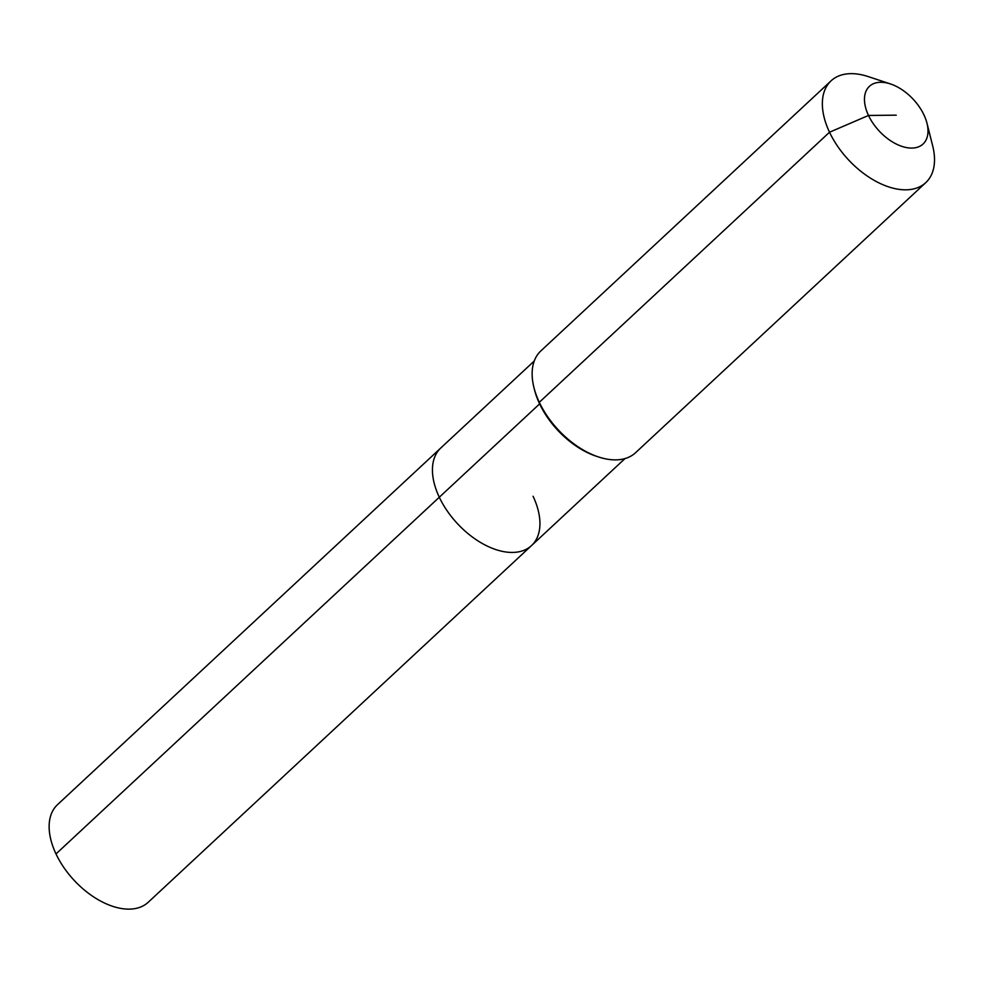 <?xml version="1.0" encoding="UTF-8"?>
<svg xmlns="http://www.w3.org/2000/svg" width="983" height="983" viewBox="0 0 983 983"><rect width="100%" height="100%" fill="white"/><g stroke="black" fill="none" stroke-linecap="round" stroke-linejoin="round"><path stroke-width="1.47" d="M533.069 496.268A66.623 39.345 -132.9 0 1 531.57 545.528L148.273 902.222A66.623 39.345 -132.9 0 1 56.006 853.932A66.623 39.345 -132.9 0 1 57.493 804.672L440.802 447.978A66.623 39.345 -132.9 0 0 439.303 497.238A66.623 39.345 -132.9 0 1 440.802 447.978L534.248 361.019M625.016 458.557L531.57 545.528A66.623 39.345 -132.9 0 1 439.303 497.238L56.006 853.932M926.981 123.219L932.695 145.939A69.523 41.053 -132.9 0 1 925.789 182.617L635.583 452.696A69.523 41.053 -132.9 0 1 598.487 456.948L596.349 456.247A66.623 39.345 -132.9 0 1 539.63 403.878A66.623 39.345 -132.9 0 1 534.494 389.772L533.953 387.597A69.523 41.053 -132.9 0 1 540.859 350.906L831.065 80.839A69.523 41.053 -132.9 0 1 868.161 76.576L890.401 83.924A39.394 23.273 -132.9 0 1 923.946 114.888A39.394 23.273 -132.9 0 1 926.981 123.219A39.394 23.273 -132.9 0 1 908.12 147.843A39.394 23.273 -132.9 0 1 868.505 115.453A39.394 23.273 -132.9 0 1 890.401 83.924M598.487 456.948A69.523 41.053 -132.9 0 1 539.298 402.305A69.523 41.053 -132.9 0 1 533.953 387.597M925.789 182.617A69.523 41.053 -132.9 0 1 829.517 132.226A69.523 41.053 -132.9 0 1 831.065 80.839M531.57 545.528A66.623 39.345 -132.9 0 1 439.303 497.238L539.63 403.878L539.298 402.305L829.517 132.226L868.505 115.453L896.226 115.171"/></g></svg>

